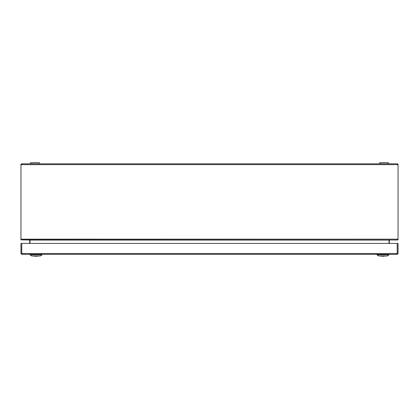 <?xml version="1.0" encoding="UTF-8"?>
<svg xmlns="http://www.w3.org/2000/svg" width="419" height="419" viewBox="0 0 419 419"><rect width="100%" height="100%" fill="white"/><g stroke="black" fill="none" stroke-linecap="round" stroke-linejoin="round"><path stroke-width="0.63" d="M384.794 256.04A4.881 4.881 0 0 1 383.794 256.323A4.819 3.404 -90 0 1 383.416 256.323L383.416 256.04M382.516 256.04L382.516 256.323A4.819 3.404 90 0 1 382.138 256.323A4.881 4.881 0 0 1 381.138 256.04M388.921 254.872L387.119 256.04L378.813 256.04L377.011 254.872L377.011 254.495L388.921 254.495L388.921 254.872L377.011 254.872M37.862 256.04A4.881 4.881 0 0 1 36.862 256.323A4.819 3.404 -90 0 1 36.484 256.323L36.484 256.04M35.584 256.04L35.584 256.323A4.819 3.404 90 0 1 35.206 256.323A4.881 4.881 0 0 1 34.206 256.04M388.434 163.808L388.434 162.677L379.761 162.677L379.761 163.808M389.314 243.408L389.314 240.097M389.314 240.427L389 240.427L389 243.408M29.686 240.097L29.686 243.408M29.686 240.427L30 240.427L29.566 240.014L21.332 239.883M21.778 164.636L398.05 164.636A0.828 0.828 0 0 0 397.222 163.808L21.778 163.808L21.778 164.782L20.95 164.636A0.828 0.828 0 0 1 21.778 163.808M398.05 164.782L398.05 239.883L396.877 240.014L20.95 239.883L20.95 164.782M397.222 164.636L397.222 163.808M389 240.427L389.434 240.014M30 243.408L30 240.427M397.222 239.883L397.668 239.883M396.877 240.014L397.222 240.014M39.239 163.808L39.239 162.677L30.566 162.677L30.566 163.808M41.989 254.872L40.187 256.04L31.881 256.04L30.079 254.872L30.079 254.495L41.989 254.495L41.989 254.872L30.079 254.872M397.222 254.343L21.778 254.343L21.778 253.511L20.95 253.437L20.95 243.408L21.778 243.408L21.778 253.511L397.222 253.511L397.222 254.343L398.05 253.511L398.05 248.31M21.778 253.589L20.95 253.511L21.778 254.343M20.95 253.511L20.95 248.31M397.222 253.589L398.05 253.511M397.222 243.408L398.05 243.408L398.05 253.437L397.222 253.511L397.222 243.408L21.778 243.408M20.95 239.181L398.05 239.181M389.324 240.087L29.676 240.087"/></g></svg>
